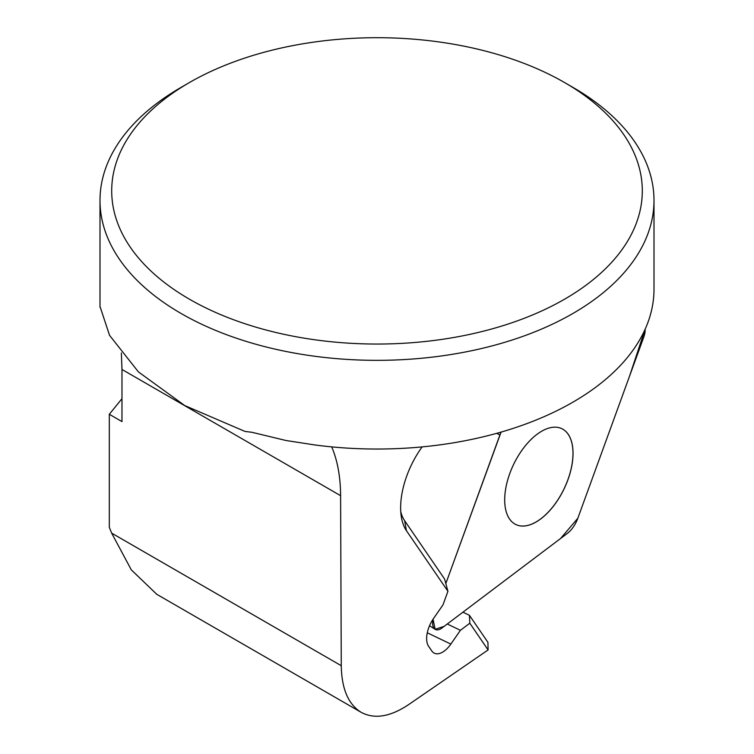 <?xml version="1.0" encoding="UTF-8"?>
<svg xmlns="http://www.w3.org/2000/svg" width="754" height="754" viewBox="0 0 754 754"><rect width="100%" height="100%" fill="white"/><g stroke="black" fill="none" stroke-linecap="round" stroke-linejoin="round"><path stroke-width="1.13" d="M189.395 82.563L181.13 87.341A277.001 159.923 0 0 0 99.999 200.423A277.001 159.923 0 0 0 181.13 313.504A277.001 159.923 0 0 0 483.003 348.169A277.001 159.923 0 0 0 654.001 200.423A277.001 159.923 0 0 0 580.42 91.875A277.001 159.923 0 0 0 572.87 87.341L564.605 82.563A265.304 153.175 180 0 1 564.605 82.563A265.304 153.175 180 0 1 564.595 299.187A265.304 153.175 180 0 1 189.405 299.178A265.304 153.175 180 0 1 189.395 82.563A265.304 153.175 180 0 1 564.595 82.563M331.694 446.886C337.509 460.458 340.478 476.726 340.601 495.68L341.27 665.707L111.658 533.135L109.311 527.31L109.311 414.285L121.978 421.599L121.978 369.46L121.356 352.976M100.254 307.227L109.547 335.323L138.397 371.882L184.692 405.529L244.956 431.42L251.968 432.296L285.926 440.487L315.115 444.992A277.001 159.923 180 0 0 654.001 289.112L654.001 200.423M109.311 414.285L121.978 398.668M111.658 533.135L131.309 569.864L156.804 594.331L361.147 712.313C374.418 719.439 390.252 716.875 408.64 704.604L488.102 649.939L469.808 623.219L460.411 630.306L450.845 644.086A21.64 11.414 -64.4 0 1 434.361 653.2A21.64 11.414 -64.4 0 1 431.778 650.919L428.602 646.291A21.64 11.414 115.6 0 1 433.427 618.657L442.984 604.868L447.933 591.287L406.434 530.693L404.587 520.618A55.4 29.227 -64.4 0 1 400.742 511.561M469.431 615.311L487.913 642.295L488.102 649.939L469.799 623.219L469.431 615.311L462.918 612.182M341.27 665.707C341.666 688.817 348.282 704.349 361.147 712.313M422.108 446.905L420.723 448.894A64.052 33.789 115.6 0 0 406.434 530.693M460.411 630.306L447.263 624.001M447.933 591.277L444.596 579.044L404.587 520.618M561.834 428.677A53.157 28.039 -64.4 0 1 564.105 488.724A53.157 28.039 -64.4 0 1 515.849 524.539M441.938 628.016L567.31 533.417A20.622 10.876 115.6 0 0 577.828 518.252L643.822 336.944A13.742 7.248 115.6 0 0 645.113 329.3L629.505 376.265L577.828 518.252L560.599 538.479L444.115 626.376L435.115 629.298L433.06 619.204A13.742 7.248 115.6 0 0 435.067 629.27A13.742 7.248 115.6 0 0 441.938 628.016M501.09 432.089A20.622 10.876 115.6 0 0 499.902 434.983L445.831 583.558L501.09 432.089M536.895 434.408A53.157 28.039 115.6 0 0 506.65 484.002A53.157 28.039 115.6 0 0 515.868 524.548A53.157 28.039 115.6 0 0 564.152 488.743A53.157 28.039 115.6 0 0 561.862 428.687A53.157 28.039 115.6 0 0 536.895 434.408M450.845 644.086L427.273 632.785M340.601 495.68L121.978 369.46M496.679 433.343L499.902 434.983M99.999 307.227L99.999 200.423M429.535 625.716L435.067 629.27"/></g></svg>
